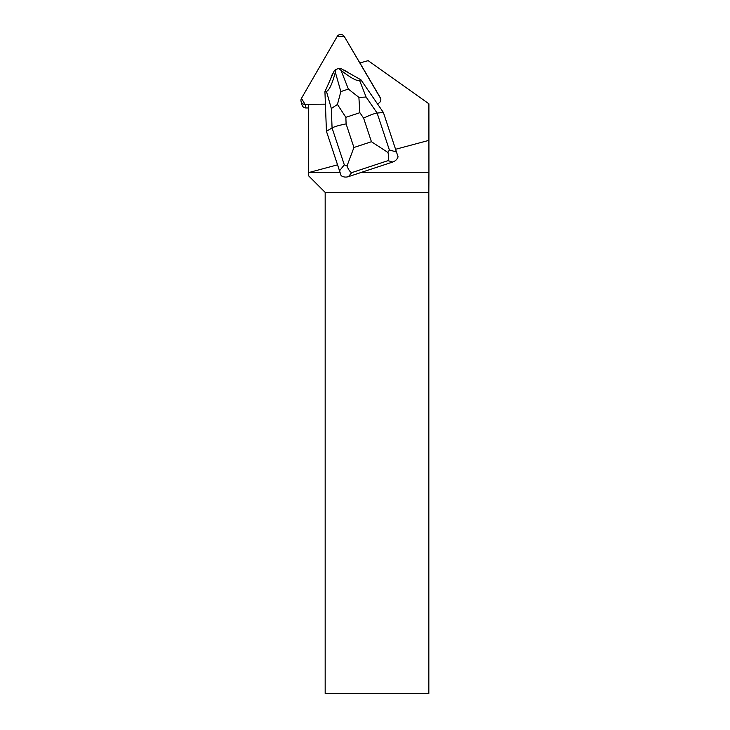 <?xml version="1.0" encoding="UTF-8"?>
<svg xmlns="http://www.w3.org/2000/svg" width="730" height="730" viewBox="0 0 730 730"><rect width="100%" height="100%" fill="white"/><g stroke="black" fill="none" stroke-linecap="round" stroke-linejoin="round"><path stroke-width="1.09" d="M308.717 107.94L306.034 107.967A4.143 4.097 165 0 1 302.019 104.938L301.07 101.406A4.143 4.097 -15 0 0 305.085 104.436L309.118 104.408L305.085 104.436L306.034 107.967M361.706 172.271L428.93 172.271L428.902 103.797L368.148 60.654L359.899 62.935L380.303 97.674L344.304 36.5A4.143 4.097 -15 0 0 337.141 36.555L301.481 98.322A4.143 4.097 -15 0 0 301.07 101.406M339.541 170.793L326.438 131.281L341.12 175.647L339.541 170.793L344.304 164.834L332.068 127.942C334.678 126.546 339.35 125.204 346.111 123.918L353.931 147.496L347.005 166.002C348.429 169.643 349.989 171.86 351.668 172.654L348.484 176.633L392.749 162.014L387.977 160.655C388.935 158.994 388.926 156.275 387.949 152.479L371.433 141.72L363.613 118.141C369.791 115.148 374.298 113.46 377.127 113.068L383.387 112.475L398.069 156.84C397.193 159.332 395.423 161.056 392.749 162.014M337.543 164.843L309.849 172.271L339.998 172.271M428.93 140.361L395.596 149.285M380.275 97.564A4.143 4.097 165 0 1 377.346 103.687M325.407 104.162L309.182 104.29L308.717 105.111L308.717 175.939L325.169 192.401L325.169 693.5L428.838 693.5L428.838 192.401L325.169 192.401M309.849 172.271L308.717 172.307M330.991 78.073A9.937 9.828 165 0 1 333.135 73.246M343.392 69.934A9.937 9.828 165 0 1 347.79 72.407M428.838 192.401L428.93 172.271M358.886 97.364L359.863 112.694L345.856 117.32L337.442 104.445L331.329 108.542L332.068 127.942L326.438 131.281L324.932 91.697L326.465 91.414C329.23 90.401 332.196 83.996 335.335 72.215L340.846 91.578L348.383 89.087L358.886 97.364L366.113 97.053L377.127 113.068L389.364 149.96L387.949 152.479M348.383 89.087L341.01 70.335C350.683 77.891 356.879 81.267 359.598 80.473L360.93 79.807L383.387 112.475M348.484 176.633C345.774 177.454 343.31 177.125 341.12 175.647M341.01 70.335L338.693 68.492L340.654 68.392L360.93 79.807M324.932 91.697L334.376 70.472L336.065 69.359L335.335 72.215M336.065 69.359L338.693 68.492M347.005 166.002L344.304 164.834M337.442 104.445L340.846 91.578M380.704 98.614L344.304 36.5L337.141 36.555L301.481 98.322L305.085 104.436M363.613 118.141L359.863 112.694M345.856 117.32L346.111 123.918M353.931 147.496L371.433 141.72M387.977 160.655L351.668 172.654M331.329 108.542L326.465 91.414M389.364 149.96L396.49 151.986M359.598 80.473L366.113 97.053"/></g></svg>
